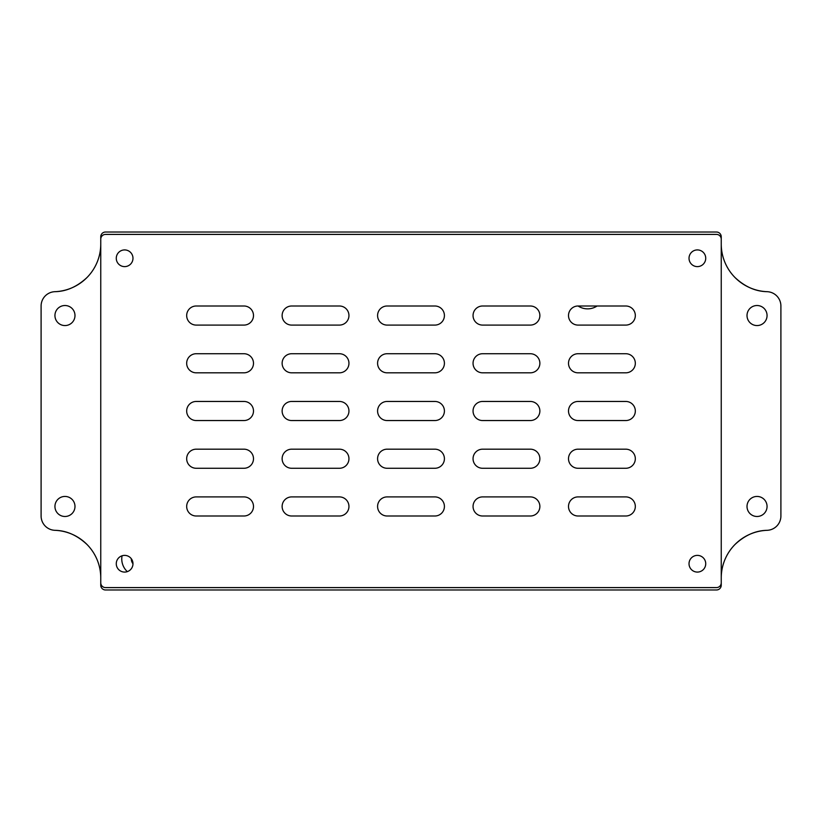 <?xml version="1.0" encoding="UTF-8"?>
<svg xmlns="http://www.w3.org/2000/svg" width="822" height="822" viewBox="0 0 822 822"><rect width="100%" height="100%" fill="white"/><g stroke="black" fill="none" stroke-linecap="round" stroke-linejoin="round"><path stroke-width="1.23" d="M747.013 315.545A10.018 10.018 0 0 0 757.031 325.563A10.018 10.018 0 0 0 767.06 315.545A10.018 10.018 0 0 0 757.031 305.517A10.018 10.018 0 0 0 747.013 315.545M747.013 506.455A10.018 10.018 0 0 0 757.031 516.483A10.018 10.018 0 0 0 767.06 506.455A10.018 10.018 0 0 0 757.031 496.437A10.018 10.018 0 0 0 747.013 506.455M54.94 506.455A10.018 10.018 0 0 0 64.969 516.483A10.018 10.018 0 0 0 74.987 506.455A10.018 10.018 0 0 0 64.969 496.437A10.018 10.018 0 0 0 54.94 506.455M54.94 315.545A10.018 10.018 0 0 0 64.969 325.563A10.018 10.018 0 0 0 74.987 315.545A10.018 10.018 0 0 0 64.969 305.517A10.018 10.018 0 0 0 54.94 315.545M122.057 555.785A17.18 17.18 0 0 0 127.338 571.629M131.315 558.724A7.634 7.634 0 0 0 132.979 563.728A8.354 8.354 0 0 0 124.625 555.384A8.354 8.354 0 0 0 116.272 563.738A8.354 8.354 0 0 0 124.625 572.081A8.354 8.354 0 0 0 132.979 563.738M100.757 236.787L100.757 585.213A4.778 4.778 0 0 0 105.535 589.98L716.465 589.98A4.778 4.778 0 0 0 721.243 585.213L721.243 236.787A4.778 4.778 0 0 0 716.465 232.02L105.535 232.02A4.778 4.778 0 0 0 100.757 236.787M578.102 306A17.18 17.18 0 0 0 597.091 306M100.757 578.01A47.727 47.727 0 0 0 54.869 530.313A14.323 14.323 0 0 1 41.1 516L41.1 306A14.323 14.323 0 0 1 54.869 291.687A47.727 47.727 0 0 0 100.757 243.99M721.243 243.99A47.727 47.727 0 0 0 767.132 291.687A14.323 14.323 0 0 1 780.9 306L780.9 516A14.323 14.323 0 0 1 767.132 530.313A47.727 47.727 0 0 0 721.243 578.01M766.577 291.666C755.223 291.337 744.64 286.57 734.837 277.363M734.837 544.637C744.64 535.43 755.223 530.663 766.577 530.334M55.423 530.334C66.777 530.663 77.36 535.43 87.163 544.637M87.163 277.363C77.36 286.57 66.777 291.337 55.423 291.666M253.495 411A9.545 9.545 0 0 0 243.949 401.455L196.222 401.455A9.545 9.545 0 0 0 186.676 411A9.545 9.545 0 0 0 196.222 420.545L243.949 420.545A9.545 9.545 0 0 0 253.495 411M348.949 411A9.545 9.545 0 0 0 339.404 401.455L291.676 401.455A9.545 9.545 0 0 0 282.131 411A9.545 9.545 0 0 0 291.676 420.545L339.404 420.545A9.545 9.545 0 0 0 348.949 411M444.414 315.545A9.545 9.545 0 0 0 434.869 306L387.131 306A9.545 9.545 0 0 0 377.586 315.545A9.545 9.545 0 0 0 387.131 325.091L434.869 325.091A9.545 9.545 0 0 0 444.414 315.545M444.414 363.273A9.545 9.545 0 0 0 434.869 353.727L387.131 353.727A9.545 9.545 0 0 0 377.586 363.273A9.545 9.545 0 0 0 387.131 372.818L434.869 372.818A9.545 9.545 0 0 0 444.414 363.273M635.324 315.545A9.545 9.545 0 0 0 625.778 306L578.051 306A9.545 9.545 0 0 0 568.505 315.545A9.545 9.545 0 0 0 578.051 325.091L625.778 325.091A9.545 9.545 0 0 0 635.324 315.545M539.869 315.545A9.545 9.545 0 0 0 530.324 306L482.596 306A9.545 9.545 0 0 0 473.051 315.545A9.545 9.545 0 0 0 482.596 325.091L530.324 325.091A9.545 9.545 0 0 0 539.869 315.545M635.324 363.273A9.545 9.545 0 0 0 625.778 353.727L578.051 353.727A9.545 9.545 0 0 0 568.505 363.273A9.545 9.545 0 0 0 578.051 372.818L625.778 372.818A9.545 9.545 0 0 0 635.324 363.273M539.869 363.273A9.545 9.545 0 0 0 530.324 353.727L482.596 353.727A9.545 9.545 0 0 0 473.051 363.273A9.545 9.545 0 0 0 482.596 372.818L530.324 372.818A9.545 9.545 0 0 0 539.869 363.273M539.869 411A9.545 9.545 0 0 0 530.324 401.455L482.596 401.455A9.545 9.545 0 0 0 473.051 411A9.545 9.545 0 0 0 482.596 420.545L530.324 420.545A9.545 9.545 0 0 0 539.869 411M635.324 411A9.545 9.545 0 0 0 625.778 401.455L578.051 401.455A9.545 9.545 0 0 0 568.505 411A9.545 9.545 0 0 0 578.051 420.545L625.778 420.545A9.545 9.545 0 0 0 635.324 411M539.869 458.727A9.545 9.545 0 0 0 530.324 449.182L482.596 449.182A9.545 9.545 0 0 0 473.051 458.727A9.545 9.545 0 0 0 482.596 468.273L530.324 468.273A9.545 9.545 0 0 0 539.869 458.727M635.324 458.727A9.545 9.545 0 0 0 625.778 449.182L578.051 449.182A9.545 9.545 0 0 0 568.505 458.727A9.545 9.545 0 0 0 578.051 468.273L625.778 468.273A9.545 9.545 0 0 0 635.324 458.727M539.869 506.455A9.545 9.545 0 0 0 530.324 496.909L482.596 496.909A9.545 9.545 0 0 0 473.051 506.455A9.545 9.545 0 0 0 482.596 516L530.324 516A9.545 9.545 0 0 0 539.869 506.455M635.324 506.455A9.545 9.545 0 0 0 625.778 496.909L578.051 496.909A9.545 9.545 0 0 0 568.505 506.455A9.545 9.545 0 0 0 578.051 516L625.778 516A9.545 9.545 0 0 0 635.324 506.455M444.414 458.727A9.545 9.545 0 0 0 434.869 449.182L387.131 449.182A9.545 9.545 0 0 0 377.586 458.727A9.545 9.545 0 0 0 387.131 468.273L434.869 468.273A9.545 9.545 0 0 0 444.414 458.727M444.414 506.455A9.545 9.545 0 0 0 434.869 496.909L387.131 496.909A9.545 9.545 0 0 0 377.586 506.455A9.545 9.545 0 0 0 387.131 516L434.869 516A9.545 9.545 0 0 0 444.414 506.455M348.949 458.727A9.545 9.545 0 0 0 339.404 449.182L291.676 449.182A9.545 9.545 0 0 0 282.131 458.727A9.545 9.545 0 0 0 291.676 468.273L339.404 468.273A9.545 9.545 0 0 0 348.949 458.727M253.495 458.727A9.545 9.545 0 0 0 243.949 449.182L196.222 449.182A9.545 9.545 0 0 0 186.676 458.727A9.545 9.545 0 0 0 196.222 468.273L243.949 468.273A9.545 9.545 0 0 0 253.495 458.727M348.949 506.455A9.545 9.545 0 0 0 339.404 496.909L291.676 496.909A9.545 9.545 0 0 0 282.131 506.455A9.545 9.545 0 0 0 291.676 516L339.404 516A9.545 9.545 0 0 0 348.949 506.455M253.495 506.455A9.545 9.545 0 0 0 243.949 496.909L196.222 496.909A9.545 9.545 0 0 0 186.676 506.455A9.545 9.545 0 0 0 196.222 516L243.949 516A9.545 9.545 0 0 0 253.495 506.455M348.949 363.273A9.545 9.545 0 0 0 339.404 353.727L291.676 353.727A9.545 9.545 0 0 0 282.131 363.273A9.545 9.545 0 0 0 291.676 372.818L339.404 372.818A9.545 9.545 0 0 0 348.949 363.273M253.495 363.273A9.545 9.545 0 0 0 243.949 353.727L196.222 353.727A9.545 9.545 0 0 0 186.676 363.273A9.545 9.545 0 0 0 196.222 372.818L243.949 372.818A9.545 9.545 0 0 0 253.495 363.273M348.949 315.545A9.545 9.545 0 0 0 339.404 306L291.676 306A9.545 9.545 0 0 0 282.131 315.545A9.545 9.545 0 0 0 291.676 325.091L339.404 325.091A9.545 9.545 0 0 0 348.949 315.545M253.495 315.545A9.545 9.545 0 0 0 243.949 306L196.222 306A9.545 9.545 0 0 0 186.676 315.545A9.545 9.545 0 0 0 196.222 325.091L243.949 325.091A9.545 9.545 0 0 0 253.495 315.545M444.414 411A9.545 9.545 0 0 0 434.869 401.455L387.131 401.455A9.545 9.545 0 0 0 377.586 411A9.545 9.545 0 0 0 387.131 420.545L434.869 420.545A9.545 9.545 0 0 0 444.414 411M689.021 258.262A8.354 8.354 0 0 0 697.375 266.616A8.354 8.354 0 0 0 705.728 258.262A8.354 8.354 0 0 0 697.375 249.919A8.354 8.354 0 0 0 689.021 258.262M689.021 563.738A8.354 8.354 0 0 0 697.375 572.081A8.354 8.354 0 0 0 705.728 563.738A8.354 8.354 0 0 0 697.375 555.384A8.354 8.354 0 0 0 689.021 563.738M116.272 258.262A8.354 8.354 0 0 0 124.625 266.616A8.354 8.354 0 0 0 132.979 258.262A8.354 8.354 0 0 0 124.625 249.919A8.354 8.354 0 0 0 116.272 258.262M721.243 582.829L721.243 239.171A4.778 4.778 0 0 0 716.465 234.404L105.535 234.404A4.778 4.778 0 0 0 100.757 239.171L100.757 582.829A4.778 4.778 0 0 0 105.535 587.596L716.465 587.596A4.778 4.778 0 0 0 721.243 582.829"/></g></svg>
